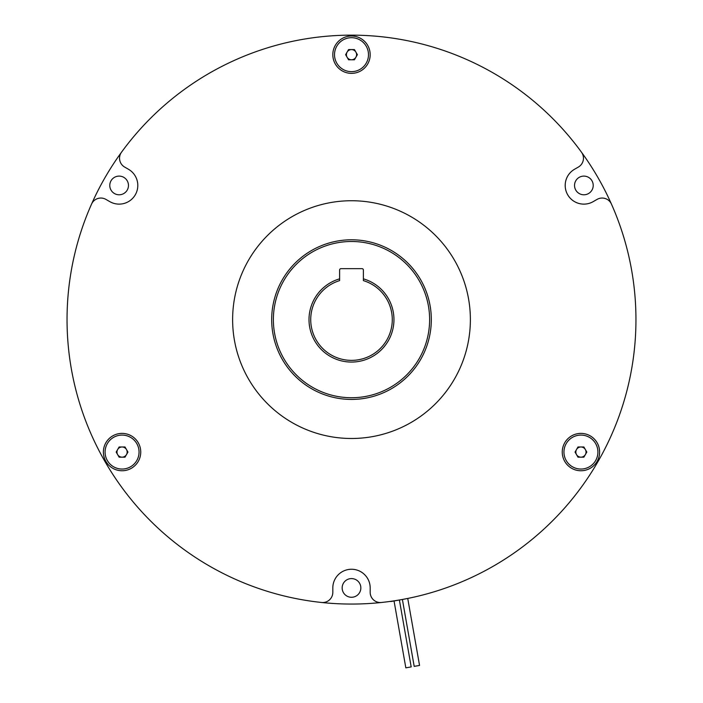 <?xml version="1.0" encoding="UTF-8"?>
<svg xmlns="http://www.w3.org/2000/svg" width="703" height="703" viewBox="0 0 703 703"><rect width="100%" height="100%" fill="white"/><g stroke="black" fill="none" stroke-linecap="round" stroke-linejoin="round"><path stroke-width="1.05" d="M429.621 319.61A78.121 78.121 0 0 0 351.5 241.489A78.121 78.121 0 0 0 273.379 319.61A78.121 78.121 0 0 0 351.5 397.731A78.121 78.121 0 0 0 429.621 319.61M271.683 319.61A79.817 79.817 0 0 1 351.5 239.793A79.817 79.817 0 0 1 431.317 319.61A79.817 79.817 0 0 1 351.5 399.427A79.817 79.817 0 0 1 271.683 319.61M393.952 319.61A42.452 42.452 0 0 1 351.5 362.063A42.452 42.452 0 0 1 339.611 278.845L339.611 270.022A1.362 1.362 0 0 1 340.973 268.66L362.027 268.66A1.362 1.362 0 0 1 363.389 270.022L363.389 278.845A42.452 42.452 0 0 1 393.952 319.61M339.611 278.845L339.611 280.62A40.756 40.756 0 0 0 351.5 360.367A40.756 40.756 0 0 0 363.389 280.62L363.389 278.845M566.223 443.575A16.986 16.986 0 0 0 572.444 466.774A16.986 16.986 0 0 0 595.643 460.562A16.986 16.986 0 0 0 589.422 437.363A16.986 16.986 0 0 0 566.223 443.575M576.522 449.525A5.097 5.097 0 0 1 585.344 449.525A5.097 5.097 0 0 1 580.933 457.17A5.097 5.097 0 0 1 576.522 449.525M136.777 443.575A16.986 16.986 0 0 0 113.578 437.363A16.986 16.986 0 0 0 107.357 460.562A16.986 16.986 0 0 0 130.556 466.774A16.986 16.986 0 0 0 136.777 443.575M126.478 449.525A5.097 5.097 0 0 1 122.067 457.17A5.097 5.097 0 0 1 117.656 449.525A5.097 5.097 0 0 1 126.478 449.525M351.5 71.662A16.986 16.986 0 0 0 368.486 54.676A16.986 16.986 0 0 0 351.5 37.698A16.986 16.986 0 0 0 334.514 54.676A16.986 16.986 0 0 0 351.5 71.662M351.5 59.773A5.097 5.097 0 0 1 347.089 52.136A5.097 5.097 0 0 1 355.911 52.136A5.097 5.097 0 0 1 351.5 59.773M564.755 442.732A18.682 18.682 0 0 1 590.274 435.895A18.682 18.682 0 0 1 597.111 461.414A18.682 18.682 0 0 1 571.592 468.251A18.682 18.682 0 0 1 564.755 442.732M138.245 442.732A18.682 18.682 0 0 1 131.408 468.251A18.682 18.682 0 0 1 105.889 461.414A18.682 18.682 0 0 1 112.726 435.895A18.682 18.682 0 0 1 138.245 442.732M351.5 73.358A18.682 18.682 0 0 1 332.818 54.676A18.682 18.682 0 0 1 351.5 36.002A18.682 18.682 0 0 1 370.182 54.676A18.682 18.682 0 0 1 351.5 73.358M119.123 204.125A18.682 18.682 0 0 0 128.464 169.265A18.682 18.682 0 0 1 119.123 204.125A18.682 18.682 0 0 1 109.782 201.62L105.96 199.415A10.194 10.194 0 0 0 91.548 204.098A284.46 284.46 0 0 0 381.439 602.48A284.46 284.46 0 0 0 581.513 152.243A284.46 284.46 0 0 0 67.04 319.61M611.452 204.098A10.194 10.194 0 0 0 597.04 199.415L593.218 201.62L597.04 199.415M583.877 204.125A18.682 18.682 0 0 0 593.218 201.62A18.682 18.682 0 0 1 565.827 190.285A18.682 18.682 0 0 1 574.536 169.265A18.682 18.682 0 0 0 583.877 204.125M351.5 200.733A118.877 118.877 0 0 0 232.623 319.61A118.877 118.877 0 0 0 351.5 438.487A118.877 118.877 0 0 0 470.377 319.61A118.877 118.877 0 0 0 351.5 200.733M100.863 198.044A10.194 10.194 0 0 0 91.548 204.098M399.392 600.01L411.185 666.91L405.833 667.85L394.04 600.951M407.749 598.534L419.55 665.433L414.199 666.374L402.397 599.474M400.895 599.747L390.859 601.513L400.895 599.747C413.803 597.269 413.803 597.269 400.895 599.747L409.216 598.148M574.536 185.443A9.341 9.341 0 0 0 583.877 194.784A9.341 9.341 0 0 0 593.218 185.443A9.341 9.341 0 0 0 583.877 176.102A9.341 9.341 0 0 0 574.536 185.443M109.782 185.443A9.341 9.341 0 0 0 119.123 194.784A9.341 9.341 0 0 0 128.464 185.443A9.341 9.341 0 0 0 119.123 176.102A9.341 9.341 0 0 0 109.782 185.443M342.159 587.928A9.341 9.341 0 0 0 351.5 597.269A9.341 9.341 0 0 0 360.841 587.928A9.341 9.341 0 0 0 351.5 578.587A9.341 9.341 0 0 0 342.159 587.928M404.823 599.026L406.545 598.684M390.833 601.329L393.785 600.907M395.402 600.652L396.984 600.406M578.367 167.059A10.194 10.194 0 0 0 581.504 152.235A10.194 10.194 0 0 1 578.367 167.059L574.536 169.265M124.633 167.059L128.464 169.265L124.633 167.059A10.194 10.194 0 0 1 121.496 152.235M381.439 602.48A10.194 10.194 0 0 1 370.182 592.348L370.182 587.928A18.682 18.682 0 0 0 351.5 569.254A18.682 18.682 0 0 0 332.818 587.928L332.818 592.348A10.194 10.194 0 0 1 321.561 602.48M370.182 587.928A18.682 18.682 0 0 0 351.5 569.254A18.682 18.682 0 0 0 332.818 587.928L332.818 592.348M345.621 54.676L348.556 59.773L354.444 59.773L357.379 54.676L354.444 49.588L348.556 49.588L345.621 54.676M125.011 457.17L127.946 452.073L125.011 446.976L119.123 446.976L116.18 452.073L119.123 457.17L125.011 457.17M583.877 446.976L577.989 446.976L575.054 452.073L577.989 457.17L583.877 457.17L586.82 452.073L583.877 446.976"/></g></svg>
